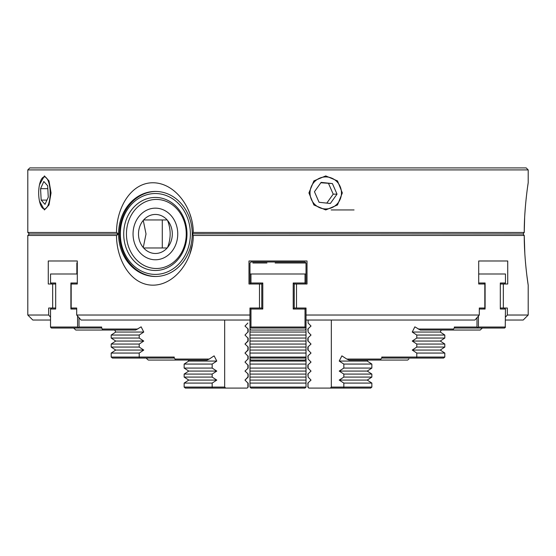 <?xml version="1.0" encoding="UTF-8"?>
<svg xmlns="http://www.w3.org/2000/svg" width="556" height="556" viewBox="0 0 556 556"><rect width="100%" height="100%" fill="white"/><g stroke="black" fill="none" stroke-linecap="round" stroke-linejoin="round"><path stroke-width="0.83" d="M39.497 201.168L44.417 209.946L48.997 204.969L51.055 192.932L48.997 180.895L44.417 175.918L39.497 184.696M308.927 192.932L313.883 204.969L325.74 209.946L337.492 204.969L342.329 192.932L337.492 180.895L325.74 175.918L313.883 180.895L308.927 192.932M528.2 182.764C528.172 182.75 524.148 208.222 524.245 232.464L193.266 232.464C193.273 208.257 175.342 182.917 153.046 182.764C130.75 182.639 116.51 208.166 116.496 232.464L27.8 232.464L27.8 169.914L528.2 169.914L528.2 182.764L527.561 187.163M116.496 232.464L118.65 233.965L29.301 233.965L27.8 232.464M27.8 169.914L29.802 167.912L526.198 167.912L528.2 169.914M118.567 233.805A42.534 36.835 90 0 1 155.402 191.431A42.534 36.835 90 0 1 192.237 233.805L193.266 232.464M523.196 233.805L524.245 232.464L523.036 233.965L192.237 233.805M155.902 276.492A42.534 36.835 90 0 1 119.568 233.965A42.534 36.835 90 0 1 155.902 191.438M523.293 233.68L523.293 234.25M523.196 320.034L505.46 320.034L523.196 320.034L528.2 315.03L507.329 315.03L507.329 308.024L503.34 308.024L503.34 284.005L507.725 284.005L507.725 260.986L478.702 260.986L478.702 284.005L484.825 284.005L484.825 308.024L479.307 308.024L479.307 315.03L306.022 315.03L306.022 308.024L296.515 308.024L296.515 284.005L307.023 284.005L307.023 260.986L248.977 260.986L248.977 284.005L259.485 284.005L259.485 308.024L249.978 308.024L249.978 315.03L76.693 315.03L76.693 308.024L71.175 308.024L71.175 284.005L77.298 284.005L77.298 260.986L48.275 260.986L48.275 284.005L52.66 284.005L52.66 308.024L48.671 308.024L48.671 315.03L27.8 315.03L27.8 235.466L116.496 235.466C116.572 259.673 130.514 285.013 152.754 285.165C175.057 285.291 193.342 259.763 193.266 235.466L192.32 233.965M528.2 315.03L528.2 285.165L526.928 275.964M523.036 233.965L524.245 235.466C524.155 259.721 528.165 285.124 528.2 285.165M524.815 253.334L524.245 235.466L193.266 235.466M120.339 233.965A40.435 35.014 -90 0 0 155.353 274.4A40.435 35.014 -90 0 0 190.367 233.965A40.435 35.014 -90 0 0 155.353 193.53A40.435 35.014 -90 0 0 120.339 233.965M50.54 320.034L32.804 320.034L27.8 315.03M307.023 284.005L296.515 284.005L307.023 284.005L307.023 260.986L248.977 260.986L307.023 260.986M248.977 284.005L250.978 284.005L248.977 284.005L248.977 260.986M123.717 233.965A36.529 31.636 90 0 1 155.353 197.436A36.529 31.636 90 0 1 186.99 233.965A36.529 31.636 90 0 1 155.353 270.494A36.529 31.636 90 0 1 123.717 233.965M126.448 233.965A34.528 29.899 90 0 1 156.354 199.437A34.528 29.899 90 0 1 186.253 233.965A34.528 29.899 90 0 1 156.354 268.492A34.528 29.899 90 0 1 126.448 233.965M133.051 233.965A25.805 22.351 -90 0 0 155.402 259.77A25.805 22.351 -90 0 0 177.753 233.965A25.805 22.351 -90 0 0 155.402 208.159A25.805 22.351 -90 0 0 133.051 233.965M143.267 247.552A19.516 16.902 90 0 1 138.5 233.965A19.516 16.902 90 0 1 143.267 220.378L143.636 219.954A19.516 16.902 90 0 1 167.168 219.954L167.537 220.378A19.516 16.902 90 0 1 167.537 247.552L167.168 247.976A19.516 16.902 90 0 1 143.636 247.976L143.267 247.552L146.019 233.965L143.267 220.378M524.245 232.464L524.628 218.167M524.836 214.255L525.392 206.568M526.171 198.409L526.866 192.432M187.685 208.611L188.38 210.154M190.048 214.442L191.021 217.563M118.65 233.965L116.496 235.466M354.061 209.946L331.167 209.946M192.237 234.125A42.534 36.835 90 0 1 155.402 276.499A42.534 36.835 90 0 1 118.567 234.125M192.327 244.675L189.978 253.668M187.511 259.68L186.865 260.986M526.136 269.16L525.49 262.495M505.46 317.17L507.329 315.03L505.46 317.17M48.671 315.03L50.54 317.17M52.66 308.024L55.683 308.024M52.66 284.005L55.683 284.005M48.275 260.986L77.298 260.986M76.693 315.03L81.058 320.034L249.978 320.034L249.978 315.03L249.978 327.039L250.478 327.54L250.971 327.039L250.971 309.025L250.478 308.524L250.978 308.024M249.978 377.079L306.022 377.079L306.022 387.087L249.978 387.087L249.978 327.039L250.978 328.04L306.022 328.04L306.022 315.03L306.022 320.034L474.942 320.034L479.307 315.03M507.725 260.986L478.702 260.986M503.34 284.005L500.317 284.005M503.34 308.024L500.317 308.024M167.537 220.378C171.026 229.315 171.026 238.378 167.537 247.552M143.636 219.954L167.168 219.954M167.168 247.976L143.636 247.976M162.282 219.954L162.282 247.976M334.983 179.977A16.013 15.721 90 0 0 313.028 183.515A16.013 15.721 90 0 0 316.496 205.887A16.013 15.721 90 0 0 338.458 202.349A16.013 15.721 90 0 0 334.983 179.977M332.412 183.584L321.132 182.375L314.46 191.723L319.068 202.28L330.354 203.489L337.019 194.141L332.412 183.584L320.854 182.757M326.803 203.107L333.204 194.141L328.589 183.584M333.204 194.141L337.019 194.141M39.087 187.018A16.013 5.741 -90 0 0 42.214 207.715A16.013 5.741 -90 0 0 49.748 198.846A16.013 5.741 -90 0 0 48.441 181.52A16.013 5.741 -90 0 0 42.214 178.149A16.013 5.741 -90 0 0 39.087 187.018M40.567 188.665L41.172 200.097L45.015 204.365L48.268 197.199L47.67 185.767L43.82 181.499L40.567 188.665L47.816 188.665M46.954 200.097L41.172 200.097M331.327 320.034L331.327 387.087L343.837 387.087L343.837 383.084L339.223 380.082L343.837 377.079L343.837 374.077L339.223 371.074L343.837 368.072L343.837 364.069L371.86 364.069L367.245 361.066L367.759 360.066L367.245 361.066L339.223 361.066L341.884 355.868L346.798 359.065L380.874 359.065L381.757 358.064L381.757 357.063L416.791 357.063L416.791 353.06L412.246 350.058L416.791 347.055L416.791 344.053L412.246 341.05L416.791 338.048L416.791 335.046L412.246 332.043L414.866 326.845L420.322 330.042L480.196 330.042L482.344 328.04M408.896 359.065L407.659 360.066L380.638 360.066L380.874 359.065M416.791 347.055L444.814 347.055L440.269 350.058L444.814 353.06L444.814 357.063L444.814 353.06L440.269 350.058L444.814 347.055L444.814 344.053L440.269 341.05L444.814 338.048L444.814 335.046L440.269 332.043L441.276 330.042L440.269 332.043L412.246 332.043M418.195 329.041L453.453 329.041L454.322 328.04L454.322 327.039L454.919 328.04L504.584 328.04L505.46 327.039L478.431 327.039L478.431 316.03M331.327 387.087L330.299 388.088L308.837 388.088L308.121 387.087L307.836 383.056L311.019 380.082L308.121 377.079L307.836 374.049L311.019 371.074L308.121 368.072L307.836 365.07L311.019 362.067L308.121 359.065L307.836 356.035L311.019 353.06L308.121 350.058L307.836 347.027L311.019 344.053L308.121 341.05L307.836 338.02L311.019 335.046L308.121 332.043L307.836 329.013L311.019 326.038L308.121 323.036L308.121 320.034L308.121 323.036M308.121 383.084L307.836 387.087M307.836 368.072L307.836 365.07M307.836 341.05L307.836 338.048M307.836 350.058L307.836 347.027L307.836 350.058M306.022 326.845L306.022 341.05L249.978 341.05M306.022 341.05L306.022 350.058L249.978 350.058M306.022 350.058L306.022 357.063L249.978 357.063L250.978 358.064L249.978 357.063M293.214 309.025L294.214 308.024L296.515 308.024L294.214 308.024L294.214 284.005L296.515 284.005L294.228 284.005L293.214 283.004L293.214 309.025L305.029 309.025L305.029 327.039L250.971 327.039M262.105 262.988L257.164 262.988M252.855 262.988L266.936 262.988M262.786 283.004L261.786 284.005L259.485 284.005L261.786 284.005L261.786 308.024L262.786 309.025L262.786 283.004L250.971 283.004L250.971 273.997L305.029 273.997L305.029 283.004L293.214 283.004M259.485 308.024L261.786 308.024L259.485 308.024M249.978 262.988L249.978 273.997L249.978 262.988L250.978 261.987L249.978 262.988M250.978 261.987L305.022 261.987L306.022 262.988L306.022 283.004L305.022 284.005M73.656 328.04L75.804 330.042L135.678 330.042L141.134 326.845L143.754 332.043L115.731 332.043L111.186 335.046L115.731 332.043L114.724 330.042M115.731 341.05L111.186 344.053L115.731 341.05L111.186 338.048L115.731 341.05L143.754 341.05L139.208 344.053L111.186 344.053L111.186 347.055L115.731 350.058L111.186 353.06L115.731 350.058L111.186 347.055L139.208 347.055L143.754 350.058L115.731 350.058M212.163 364.069L212.163 368.072L216.777 371.074L188.755 371.074L184.14 374.077L188.755 371.074L184.14 368.072L184.14 364.069L188.755 361.066L188.241 360.066L188.755 361.066L216.777 361.066L212.163 364.069L184.14 364.069M188.755 380.082L184.14 383.084L188.755 380.082L184.14 377.079L184.14 374.077L212.163 374.077L212.163 377.079L216.777 380.082L188.755 380.082M248.164 332.071L247.879 329.041L247.879 332.043L244.981 335.046L247.879 338.048L247.879 341.05L244.981 344.053L248.164 341.078L248.164 338.02L248.164 341.05M244.981 353.06L248.164 350.085L248.164 347.027L247.879 350.058L244.981 353.06L247.879 356.062L247.879 359.065L248.164 356.035L248.164 359.065M244.981 362.067L247.879 359.065L244.981 362.067L247.879 365.07L247.879 368.072L248.164 365.042L248.164 368.072M244.981 380.082L248.164 377.107L248.164 374.049L247.879 377.079L244.981 380.082L247.879 383.084L247.879 387.087L248.164 383.056L248.164 387.087L247.156 388.088L185.343 388.088L184.14 387.087L184.14 383.084L212.163 383.084L212.163 387.087L184.14 387.087M146.221 358.064L147.104 359.065L146.221 358.064M79.015 317.691L79.015 327.039L101.678 327.039L101.678 328.04L51.416 328.04L50.54 327.039L50.54 309.025L51.409 308.024M143.754 332.043L139.208 335.046L111.186 335.046L111.186 338.048L139.208 338.048L143.754 341.05M143.754 350.058L139.208 353.06L111.186 353.06L111.186 357.063L112.451 358.064L139.473 358.064L139.208 357.063L111.186 357.063M139.208 353.06L139.208 357.063L174.243 357.063L174.243 358.064L175.126 359.065L209.202 359.065L206.992 360.066L148.341 360.066L147.104 359.065M216.777 371.074L212.163 374.077M216.777 380.082L212.163 383.084M50.54 309.025L55.683 309.025L55.683 283.004L50.54 283.004L50.54 273.997L77.298 273.997M78.438 328.04L77.569 327.039L50.54 327.039L50.763 327.54M77.569 327.039L77.569 316.03M77.298 283.004L70.897 283.004L70.897 309.025L76.693 309.025M139.208 344.053L139.208 347.055M184.14 377.079L212.163 377.079M209.202 359.065L214.116 355.868L216.777 361.066M212.163 368.072L184.14 368.072M101.678 328.04L102.825 330.042M137.805 329.041L102.547 329.041M212.364 388.088L212.163 387.087L224.673 387.087L224.673 320.034M139.208 335.046L139.208 338.048M174.243 358.064L139.473 358.064M247.517 387.727L247.156 388.088M76.846 273.997L76.846 262.988L77.298 262.606M247.879 323.036L244.981 326.038L248.164 329.013L248.164 332.043M244.981 344.053L248.164 347.027L247.879 350.058L247.879 347.055M248.164 368.1L244.981 371.074L248.164 374.049L248.164 377.079M101.081 328.04L101.678 327.039M225.701 388.088L224.673 387.087M175.126 359.065L175.362 360.066M173.611 358.064L174.243 357.063M78.292 327.54L79.015 327.039M51.416 284.005L50.54 283.004M76.846 262.988L77.298 262.988M70.897 309.025L72.315 308.024L76.693 308.024M77.298 284.005L72.315 284.005L77.298 284.005M70.897 283.004L72.315 284.005M247.879 387.087L247.879 383.084M248.164 377.107L247.879 374.077M247.879 368.072L248.164 365.042M248.164 341.078L248.164 338.02M248.164 359.093L247.879 356.062M247.879 332.043L247.879 329.041M306.022 332.043L249.978 332.043M249.978 338.048L306.022 338.048L306.022 335.046L249.978 335.046M249.978 347.055L306.022 347.055L306.022 344.053L249.978 344.053M249.978 361.066L306.022 361.066L306.022 357.063L305.022 358.064L306.022 357.063L306.022 353.06L249.978 353.06M306.022 361.066L306.022 364.069L249.978 364.069M306.022 364.069L306.022 371.074L249.978 371.074M306.022 371.074L306.022 374.077L249.978 374.077M306.022 380.082L249.978 380.082M306.022 383.084L249.978 383.084M306.022 374.077L306.022 377.079M275.13 262.988L306.022 262.988L305.022 261.987M249.978 329.041L250.978 330.042L305.022 330.042L306.022 329.041L306.022 327.039L305.022 328.04L306.022 327.039M249.978 309.025L250.478 308.524M249.978 328.04L250.978 328.04L250.478 327.54M249.978 358.064L306.022 358.064M306.022 359.065L305.022 360.066L250.978 360.066L249.978 359.065M306.022 368.072L249.978 368.072M306.022 387.087L305.022 388.088L250.978 388.088L249.978 387.087M250.971 309.025L262.786 309.025M250.978 284.005L249.978 283.004L249.978 273.997L250.971 273.997M305.522 327.54L305.029 327.039M305.022 308.024L306.022 309.025M305.522 308.524L305.029 309.025M305.029 273.997L306.022 273.997M250.478 283.504L250.971 283.004M305.029 283.004L305.522 283.504M440.269 332.043L444.814 335.046L416.791 335.046M416.791 338.048L444.814 338.048L440.269 341.05L412.246 341.05M440.269 341.05L444.814 344.053L416.791 344.053M440.269 350.058L412.246 350.058M444.814 353.06L416.791 353.06M416.527 358.064L443.549 358.064L444.814 357.063L416.791 357.063L416.527 358.064L382.389 358.064L381.757 357.063M371.86 364.069L371.86 368.072L367.245 371.074L339.223 371.074M367.245 371.074L371.86 374.077L343.837 374.077M343.837 377.079L371.86 377.079L367.245 380.082L339.223 380.082M367.245 380.082L371.86 383.084L343.837 383.084M371.86 383.084L371.86 387.087L343.837 387.087L343.636 388.088L330.299 388.088M478.702 273.997L505.46 273.997L505.46 283.004L500.317 283.004L500.317 309.025L505.46 309.025L505.237 327.54M444.814 344.053L444.814 347.055M371.86 374.077L371.86 377.079M308.837 388.088L308.483 387.727L308.844 388.088M454.322 327.039L476.985 327.039L476.985 317.691M343.837 364.069L339.223 361.066M476.985 327.039L477.708 327.54L478.431 327.039M477.562 328.04L477.708 327.54M454.919 328.04L454.322 328.04M453.175 330.042L453.453 329.041M381.757 358.064L382.389 358.064M346.798 359.065L349.008 360.066L380.638 360.066M371.86 368.072L343.837 368.072M444.814 335.046L444.814 338.048M479.307 308.024L483.685 308.024L479.307 308.024M479.307 309.025L485.103 309.025L485.103 283.004L478.702 283.004M371.86 387.087L370.657 388.088L343.636 388.088M485.103 283.004L483.685 284.005L478.702 284.005M504.591 308.024L505.46 309.025M483.685 308.024L485.103 309.025M505.46 283.004L504.591 284.005M308.121 374.077L308.121 377.079M308.121 365.07L308.121 368.072M307.836 365.042L307.836 368.1M308.121 338.048L308.121 341.05M307.836 338.02L307.836 341.078M308.121 347.055L308.121 350.058M308.121 356.062L308.121 359.065M308.121 329.041L308.121 332.043M29.301 233.965L27.8 235.466"/></g></svg>
